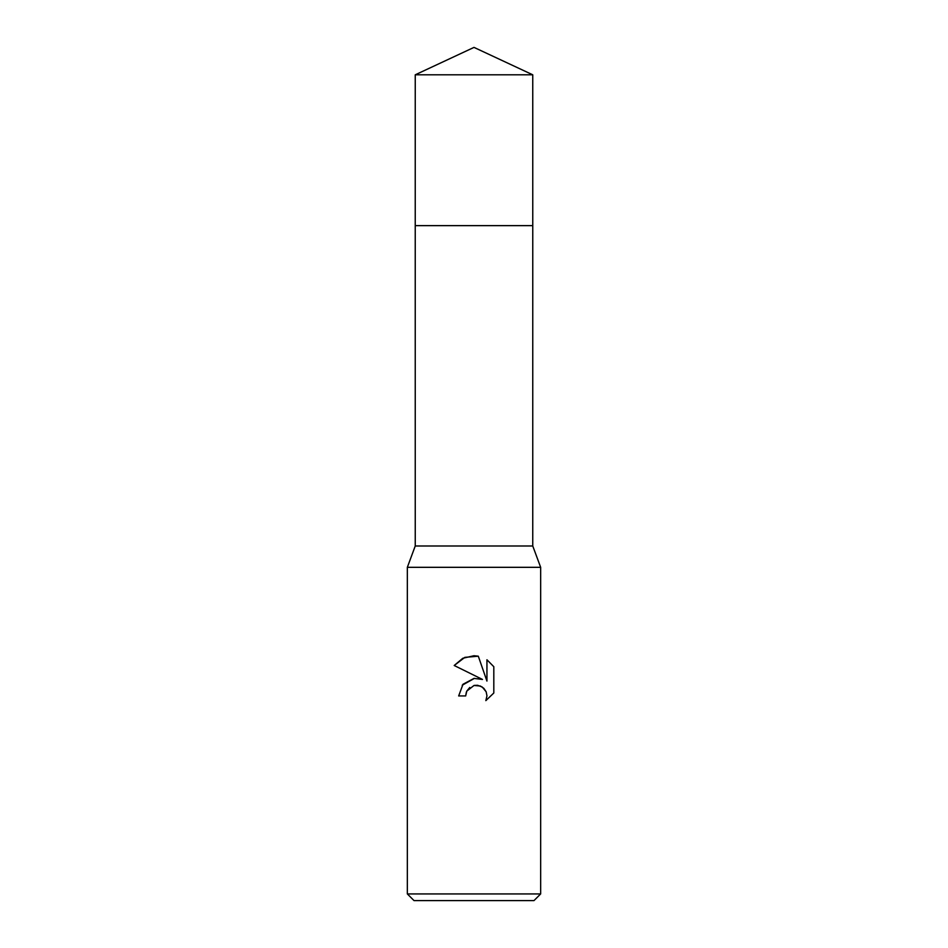 <?xml version="1.0" encoding="UTF-8"?>
<svg xmlns="http://www.w3.org/2000/svg" width="948" height="948" viewBox="0 0 948 948"><rect width="100%" height="100%" fill="white"/><g stroke="black" fill="none" stroke-linecap="round" stroke-linejoin="round"><path stroke-width="1.42" d="M415.248 74.797L532.752 74.797L474 47.4L415.248 74.797L415.236 225.636L532.764 225.636L532.752 545.989L540.656 567.319L540.656 893.94L407.344 893.94L414.015 900.6L533.985 900.6L540.656 893.94M532.752 74.797L532.764 225.636L415.236 225.636L415.248 545.989L532.752 545.989M415.248 545.989L407.344 567.319L540.656 567.319M465.669 695.939L458.666 695.939L463.015 684.255L474 678.413L482.485 679.443L454.199 665.496L462.814 658.268L474 655.732L478.302 656.194L486.94 681.079L486.94 659.772L493.813 666.705L493.813 693L485.838 700.631L486.964 695.868L486.158 691.791L483.847 688.343L480.399 686.032L474 685.475L466.795 691.104L465.669 695.939L466.38 692.028M477.614 685.297L482.271 687.039L486.158 691.791L486.964 695.868L485.838 700.631L493.813 693M482.485 679.443L478.278 678.401M474.438 678.365L462.233 685.203M466.795 691.104L469.758 687.478M474.261 685.416L477.567 685.297M493.813 666.705L486.94 659.772M478.302 656.194L464.828 657.367L454.199 665.496M407.344 567.319L407.344 893.94"/></g></svg>
